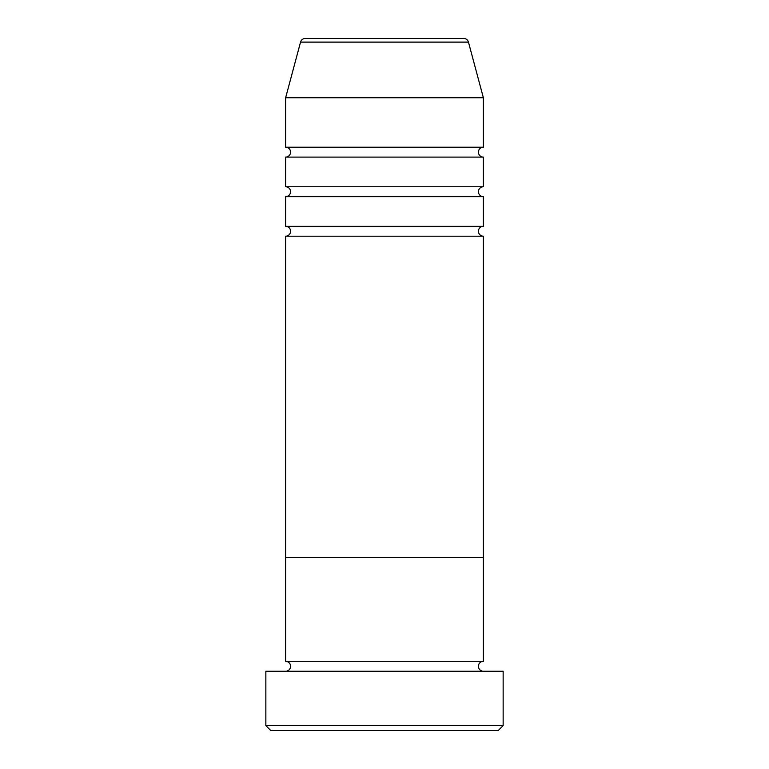 <?xml version="1.0" encoding="UTF-8"?>
<svg xmlns="http://www.w3.org/2000/svg" width="769" height="769" viewBox="0 0 769 769"><rect width="100%" height="100%" fill="white"/><g stroke="black" fill="none" stroke-linecap="round" stroke-linejoin="round"><path stroke-width="0.58" stroke-dasharray="3.85 2.88" d="M285.626 671.231L483.374 671.231L285.626 671.231M285.626 661.34L483.374 661.34M285.626 557.525L483.374 557.525L285.626 557.525M270.794 730.55L498.206 730.55M265.853 671.231L503.147 671.231M503.147 725.609L265.853 725.609M285.626 226.307L483.374 226.307M285.626 236.189L483.374 236.189M285.626 186.761L483.374 186.761M285.626 196.643L483.374 196.643M285.626 147.206L483.374 147.206M285.626 157.097L483.374 157.097M285.626 97.769L483.374 97.769M463.678 38.45L305.322 38.45M300.544 42.112L468.456 42.112"/><path stroke-width="1.15" d="M498.206 730.55L270.794 730.55L265.853 725.609L503.147 725.609L498.206 730.55M468.456 42.112L300.544 42.112A4.941 4.941 0 0 1 305.322 38.45L463.678 38.45A4.941 4.941 0 0 1 468.456 42.112L483.374 97.769L483.374 147.206A4.941 4.941 0 0 0 478.424 152.156A4.941 4.941 0 0 0 483.374 157.097L483.374 186.761A4.941 4.941 0 0 0 478.424 191.702A4.941 4.941 0 0 0 483.374 196.643L483.374 226.307A4.941 4.941 0 0 0 478.424 231.248A4.941 4.941 0 0 0 483.374 236.189L483.374 557.525L285.626 557.525L285.626 661.34A4.941 4.941 0 0 1 290.576 666.281A4.941 4.941 0 0 1 285.626 671.231M483.374 236.189L285.626 236.189L285.626 557.525L483.374 557.525L483.374 661.34A4.941 4.941 0 0 0 478.424 666.281A4.941 4.941 0 0 0 483.374 671.231M483.374 661.34L285.626 661.34M503.147 725.609L503.147 671.231L265.853 671.231L265.853 725.609M483.374 196.643L285.626 196.643L285.626 226.307A4.941 4.941 0 0 1 290.576 231.248A4.941 4.941 0 0 1 285.626 236.189M483.374 157.097L285.626 157.097L285.626 186.761A4.941 4.941 0 0 1 290.576 191.702A4.941 4.941 0 0 1 285.626 196.643M300.544 42.112L285.626 97.769L285.626 147.206A4.941 4.941 0 0 1 290.576 152.156A4.941 4.941 0 0 1 285.626 157.097M483.374 226.307L285.626 226.307M483.374 97.769L285.626 97.769M483.374 147.206L285.626 147.206M483.374 186.761L285.626 186.761"/></g></svg>
